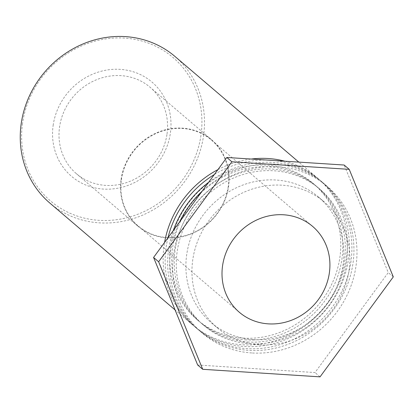 <?xml version="1.0" encoding="UTF-8"?>
<svg xmlns="http://www.w3.org/2000/svg" width="414" height="414" viewBox="0 0 414 414"><rect width="100%" height="100%" fill="white"/><g stroke="black" fill="none" stroke-linecap="round" stroke-linejoin="round"><path stroke-width="0.31" stroke-dasharray="2.07 1.55" d="M22.527 123.47A94.309 87.002 130.5 0 0 145.298 211.005A94.309 87.002 130.5 0 0 167.479 53.178A94.309 87.002 130.5 0 0 22.527 123.47M174.931 56.423A96.374 88.912 -49.5 0 1 195.553 163.033A96.374 88.912 -49.5 0 1 99.288 222.851A96.374 88.912 -49.5 0 1 49.82 203.046M53.142 125.442A61.955 57.158 -49.5 0 1 148.367 79.265A61.955 57.158 -49.5 0 1 133.794 182.947A61.955 57.158 -49.5 0 1 53.142 125.442M284.956 161.217A96.374 88.912 -49.5 0 1 317.807 178.336A96.374 88.912 -49.5 0 1 338.424 284.946A96.374 88.912 -49.5 0 1 242.164 344.764A96.374 88.912 -49.5 0 1 192.691 324.959A96.374 88.912 -49.5 0 1 164.586 242.423M217.93 169.616A96.374 88.912 -49.5 0 1 251.267 159.048M167.023 133.97A56.79 52.392 130.5 0 0 150.147 87.307A56.79 52.392 130.5 0 0 95.132 80.321A56.79 52.392 130.5 0 0 59.544 127.051A56.79 52.392 130.5 0 0 76.419 173.714A56.79 52.392 130.5 0 0 131.44 180.706A56.79 52.392 130.5 0 0 167.023 133.97M121.079 179.557A56.79 52.392 -49.5 0 1 156.668 132.827A56.79 52.392 -49.5 0 1 211.683 139.818A56.79 52.392 -49.5 0 1 214.675 217.024A56.79 52.392 -49.5 0 1 137.955 226.22A56.79 52.392 -49.5 0 1 121.079 179.557M228.233 186.46A56.449 52.076 -49.5 0 1 192.862 232.906A56.449 52.076 -49.5 0 1 138.178 225.956A56.449 52.076 -49.5 0 1 135.207 149.216A56.449 52.076 -49.5 0 1 211.461 140.077A56.449 52.076 -49.5 0 1 228.233 186.46M243.096 338.114A89.491 82.557 130.5 0 0 332.483 282.565A89.491 82.557 130.5 0 0 313.336 183.573A89.491 82.557 130.5 0 0 192.448 198.058A89.491 82.557 130.5 0 0 197.162 319.722A89.491 82.557 130.5 0 0 243.096 338.114M245.119 339.837A89.491 82.557 130.5 0 0 334.507 284.289A89.491 82.557 130.5 0 0 315.359 185.296A89.491 82.557 130.5 0 0 194.466 199.781A89.491 82.557 130.5 0 0 199.181 321.445A89.491 82.557 130.5 0 0 245.119 339.837M167.929 237.864A96.374 88.912 130.5 0 0 194.715 326.682A96.374 88.912 130.5 0 0 244.182 346.487A96.374 88.912 130.5 0 0 340.448 286.669A96.374 88.912 130.5 0 0 319.825 180.059A96.374 88.912 130.5 0 0 272.35 160.404M268.36 160.146A96.374 88.912 130.5 0 0 214.312 174.548M208.646 182.289A96.374 88.912 -49.5 0 1 322.351 182.212A96.374 88.912 -49.5 0 1 342.973 288.827A96.374 88.912 -49.5 0 1 246.708 348.645A96.374 88.912 -49.5 0 1 197.24 328.84A96.374 88.912 -49.5 0 1 173.259 230.588M247.644 341.995A89.491 82.557 130.5 0 0 337.032 286.447A89.491 82.557 130.5 0 0 317.885 187.449A89.491 82.557 130.5 0 0 196.992 201.939A89.491 82.557 130.5 0 0 201.711 323.603A89.491 82.557 130.5 0 0 247.644 341.995M249.668 343.718A89.491 82.557 130.5 0 0 339.056 288.17A89.491 82.557 130.5 0 0 319.903 189.177A89.491 82.557 130.5 0 0 199.015 203.662A89.491 82.557 130.5 0 0 203.729 325.326A89.491 82.557 130.5 0 0 249.668 343.718M179.557 221.987A96.374 88.912 130.5 0 0 199.263 330.563A96.374 88.912 130.5 0 0 248.731 350.368A96.374 88.912 130.5 0 0 344.997 290.55A96.374 88.912 130.5 0 0 324.374 183.94A96.374 88.912 130.5 0 0 202.068 191.263M251.764 352.956A96.374 88.912 -49.5 0 1 202.291 333.151A96.374 88.912 -49.5 0 1 197.214 202.125A96.374 88.912 -49.5 0 1 327.407 186.523A96.374 88.912 -49.5 0 1 348.024 293.138A96.374 88.912 -49.5 0 1 251.764 352.956M253.632 339.651A82.609 76.207 130.5 0 0 336.142 288.377A82.609 76.207 130.5 0 0 318.469 196.997A82.609 76.207 130.5 0 0 206.876 210.369A82.609 76.207 130.5 0 0 211.228 322.677A82.609 76.207 130.5 0 0 253.632 339.651M259.692 344.826A82.609 76.207 130.5 0 0 342.207 293.552A82.609 76.207 130.5 0 0 324.529 202.172A82.609 76.207 130.5 0 0 212.941 215.544A82.609 76.207 130.5 0 0 217.293 327.852A82.609 76.207 130.5 0 0 259.692 344.826M197.659 364.993L314.997 372.548L388.249 272.567L344.163 165.031M320.048 376.859L314.997 372.548M393.3 276.878L388.249 272.567M317.807 178.336L298.789 162.107M192.691 324.959L175.091 309.941M211.683 139.818L150.147 87.307M137.955 226.22L76.419 173.714M312.601 226.38L211.461 140.077M239.323 312.259L138.178 225.956M197.162 319.722L199.181 321.445M313.336 183.573L315.359 185.296M322.351 182.212L319.825 180.059M197.24 328.84L194.715 326.682M201.711 323.603L203.729 325.326M317.885 187.449L319.903 189.177M327.407 186.523L324.374 183.94M202.291 333.151L199.263 330.563M211.228 322.677L217.293 327.852M318.469 196.997L324.529 202.172"/><path stroke-width="0.62" d="M175.091 309.941L49.82 203.046A96.374 88.912 -49.5 0 1 21.181 123.864A96.374 88.912 -49.5 0 1 81.574 44.562A96.374 88.912 -49.5 0 1 174.931 56.423L298.789 162.107M164.586 242.423A96.374 88.912 -49.5 0 1 217.93 169.616M251.267 159.048A96.374 88.912 -49.5 0 1 284.956 161.217M329.378 272.764A56.449 52.076 -49.5 0 1 294.007 319.21A56.449 52.076 -49.5 0 1 239.323 312.259A56.449 52.076 -49.5 0 1 236.347 235.519A56.449 52.076 -49.5 0 1 312.601 226.38A56.449 52.076 -49.5 0 1 329.378 272.764M272.35 160.404A96.374 88.912 130.5 0 0 268.36 160.146M214.312 174.548A96.374 88.912 130.5 0 0 167.929 237.864M173.259 230.588A96.374 88.912 -49.5 0 1 208.646 182.289M202.068 191.263A96.374 88.912 130.5 0 0 179.557 221.987M158.629 261.767L231.876 161.786L349.214 169.342L344.163 165.031L226.825 157.475L153.573 257.456L197.659 364.993L202.715 369.304L158.629 261.767L153.573 257.456M231.876 161.786L226.825 157.475M349.214 169.342L393.3 276.878L320.048 376.859L202.715 369.304"/></g></svg>
